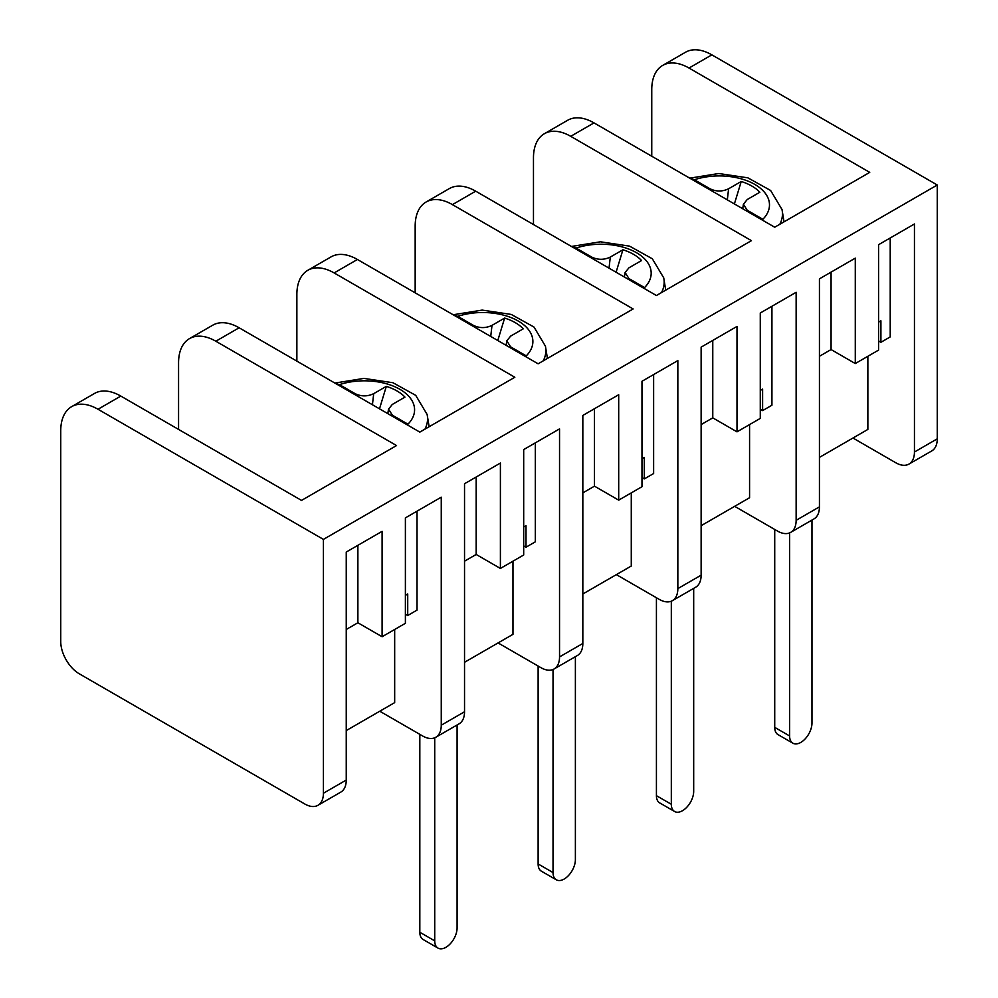 <?xml version="1.0" encoding="UTF-8"?>
<svg xmlns="http://www.w3.org/2000/svg" width="998" height="998" viewBox="0 0 998 998"><rect width="100%" height="100%" fill="white"/><g stroke="black" fill="none" stroke-linecap="round" stroke-linejoin="round"><path stroke-width="1.5" d="M178.567 429.427L178.567 362.736A52.694 30.427 60 0 1 189.483 338.621A52.694 30.427 60 0 1 215.83 341.229L396.543 445.557L301.521 500.41L120.82 396.081A52.694 30.427 60 0 0 94.473 393.474L71.656 406.648A52.694 30.427 60 0 1 98.004 409.255L323.414 539.394L323.414 793.235A26.347 15.207 60 0 1 317.963 805.299A26.347 15.207 60 0 1 304.789 803.989L79.366 673.85A26.347 15.207 60 0 1 60.741 641.577L60.741 430.774A52.694 30.427 60 0 1 71.656 406.648M296.868 361.126L296.868 294.435A52.694 30.427 60 0 1 307.783 270.321A52.694 30.427 60 0 1 334.13 272.928L514.831 377.256L419.821 432.109L239.121 327.781A52.694 30.427 60 0 0 212.774 325.173L189.483 338.621M415.168 292.826L415.168 226.147A52.694 30.427 60 0 1 426.084 202.02A52.694 30.427 60 0 1 452.431 204.627L633.131 308.956L538.122 363.808L357.421 259.48A52.694 30.427 60 0 0 331.074 256.873L307.783 270.321M533.468 224.525L533.468 157.846A52.694 30.427 60 0 1 544.372 133.72A52.694 30.427 60 0 1 570.719 136.327L751.432 240.655L656.422 295.52L475.709 191.179A52.694 30.427 60 0 0 449.362 188.572L426.084 202.02M651.756 156.224L651.756 89.546A52.694 30.427 60 0 1 662.672 65.419A52.694 30.427 60 0 1 689.019 68.039L869.732 172.367L774.722 227.22L594.01 122.891A52.694 30.427 60 0 0 567.662 120.271L544.372 133.72M457.084 724.972L457.084 927.953A15.806 9.132 -60 0 1 450.185 943.871A15.806 9.132 -60 0 1 437.997 948.1A15.806 9.132 -60 0 1 434.729 940.865L434.729 737.796M437.997 948.1L423.102 939.492A15.806 9.132 -60 0 1 419.821 932.257L419.821 734.353M323.414 793.235L346.244 780.062L346.244 552.044L382.097 531.335L382.097 636.736L405.388 623.301L405.388 517.887L441.253 497.179L441.253 725.209L464.532 711.761L464.532 483.743L500.397 463.035L500.397 568.448L523.688 555L523.688 449.587L559.541 428.891L559.541 656.909L582.832 643.461L582.832 415.442L618.698 394.734L618.698 500.148L641.976 486.7L641.976 381.286L677.842 360.59L677.842 588.608L701.132 575.172L701.132 347.142L736.998 326.433L736.998 431.847L760.276 418.399L760.276 312.998L796.142 292.289L796.142 520.307L819.433 506.872L819.433 278.841L855.286 258.145L855.286 363.546L878.577 350.098L878.577 244.697L914.442 223.989L914.442 452.019A26.347 15.207 60 0 1 908.978 464.07L931.808 450.896A26.347 15.207 -120 0 0 937.259 438.833L937.259 185.004L711.848 54.853A52.694 30.427 -120 0 0 685.501 52.245L662.672 65.419M464.532 662.285L512.972 634.329L512.972 561.188M741.227 181.486A46.108 26.622 0 0 1 759.852 192.24L747.228 199.525L743.41 204.216L747.228 210.266L762.859 219.286A50.187 28.979 0 0 0 754.787 184.405A50.187 28.979 0 0 0 694.371 179.752L709.99 188.772C716.19 191.728 722.39 191.728 728.602 188.772L741.227 181.486L734.391 203.929M727.33 199.85L728.602 188.772M747.015 211.214L747.228 210.266M710.127 189.919L709.99 188.772M694.371 179.752L690.217 178.43M819.433 506.872A26.347 15.207 60 0 1 813.969 518.923L790.69 532.371A26.347 15.207 60 0 1 777.517 531.073L734.665 506.335M346.244 629.476L357.883 622.764L357.883 545.32M908.978 464.07A26.347 15.207 60 0 1 895.805 462.773L852.966 438.035M878.577 340.954L880.91 342.302L890.216 336.925L890.216 237.973M819.433 457.396L867.861 429.427L867.861 356.286M624.399 277.032L625.11 272.516L628.927 267.826L641.552 260.54A46.108 26.622 0 0 0 622.927 249.774L616.09 272.229M609.029 268.15L610.302 257.072L622.927 249.774M591.826 258.22L591.689 257.072C597.889 260.029 604.089 260.029 610.302 257.072M625.11 272.516L628.927 278.567L644.558 287.586A50.187 28.979 0 0 0 636.487 252.706A50.187 28.979 0 0 0 576.071 248.053L591.689 257.072M576.071 248.053L571.916 246.731M811.973 520.083L811.973 723.063A15.806 9.132 -60 0 1 805.074 738.969A15.806 9.132 -60 0 1 792.899 743.211A15.806 9.132 -60 0 1 789.618 735.963L789.618 532.895M792.899 743.211L777.991 734.603A15.806 9.132 -60 0 1 774.722 727.367L774.722 529.451M701.132 575.172A26.347 15.207 60 0 1 695.668 587.223L672.39 600.671A26.347 15.207 60 0 1 659.216 599.361L616.365 574.623M464.532 711.761A26.347 15.207 60 0 1 459.08 723.824L435.789 737.273A26.347 15.207 60 0 1 422.616 735.963L379.776 711.225M575.384 656.672L575.384 859.652A15.806 9.132 -60 0 1 568.486 875.57A15.806 9.132 -60 0 1 556.298 879.799A15.806 9.132 -60 0 1 553.029 872.564L553.029 669.496M556.298 879.799L541.39 871.192A15.806 9.132 -60 0 1 538.122 863.956L538.122 666.053M386.326 386.376A46.108 26.622 0 0 1 404.963 397.129L392.339 404.427L388.521 409.105L392.339 415.168L407.957 424.187A50.187 28.979 0 0 0 399.886 389.307A50.187 28.979 0 0 0 339.47 384.642L355.101 393.661C361.288 396.618 367.501 396.618 373.701 393.661L386.326 386.376L379.49 408.831M372.429 404.751L373.701 393.661M392.114 416.116L392.339 415.168M355.226 394.821L355.101 393.661M339.47 384.642L335.316 383.319M559.541 656.909A26.347 15.207 60 0 1 554.09 668.972A26.347 15.207 60 0 1 540.916 667.662L498.064 642.924M523.688 545.856L526.008 547.203L535.327 541.827L535.327 442.863M523.688 527.031L526.008 525.684L526.008 547.203M464.532 561.188L476.183 554.464L476.183 477.019M618.698 500.148L594.471 486.163L594.471 408.718M641.976 477.555L644.309 478.903L644.309 457.396L641.976 458.731M582.832 492.887L594.471 486.163M582.832 643.461A26.347 15.207 60 0 1 577.38 655.524L554.09 668.972M677.842 588.608A26.347 15.207 60 0 1 672.39 600.671M644.309 478.903L653.628 473.526L653.628 374.574M582.832 593.985L631.272 566.028L631.272 492.887M736.998 431.847L712.772 417.863L712.772 340.418M760.276 409.255L762.609 410.602L762.609 389.095L760.276 390.43M701.132 424.587L712.772 417.863M796.142 520.307A26.347 15.207 60 0 1 790.69 532.371M762.609 410.602L771.928 405.225L771.928 306.274M701.132 525.697L749.573 497.728L749.573 424.587M855.286 363.546L831.072 349.562L831.072 272.117M880.91 342.302L880.91 320.795L878.577 322.142M819.433 356.286L831.072 349.562M323.414 539.394L937.259 185.004M346.244 780.062A26.347 15.207 60 0 1 340.78 792.125L317.963 805.299M405.388 614.157L407.72 615.504L417.027 610.115L417.027 511.163M405.388 595.332L407.72 593.985L407.72 615.504M441.253 725.209A26.347 15.207 60 0 1 435.789 737.273M346.244 730.586L394.672 702.617L394.672 629.476M382.097 636.736L357.883 622.764M628.715 279.515L628.927 278.567M693.685 588.383L693.685 791.364A15.806 9.132 -60 0 1 686.774 807.27A15.806 9.132 -60 0 1 674.598 811.499L659.69 802.903A15.806 9.132 -60 0 1 656.422 795.668L656.422 597.752M674.598 811.499A15.806 9.132 -60 0 1 671.317 804.263L671.317 601.195M510.415 347.815L510.627 346.867L526.258 355.887A50.187 28.979 0 0 0 518.187 321.007A50.187 28.979 0 0 0 457.77 316.341L453.616 315.031M506.098 345.333L506.809 340.817L510.627 336.126L523.251 328.829A46.108 26.622 0 0 0 504.626 318.075L497.79 340.53M506.822 340.817L510.627 346.867M457.77 316.341L473.401 325.373C479.589 328.317 485.789 328.317 492.002 325.373L504.626 318.075M490.729 336.451L492.002 325.373M473.526 326.521L473.401 325.373M500.397 568.448L476.183 554.464M419.821 932.257L434.729 940.865M779.837 224.263A63.161 36.464 0 0 0 782.02 209.555L784.029 221.843M661.537 292.564A63.161 36.464 0 0 0 663.72 277.856L652.318 258.769L629.551 246.132L600.434 241.803L571.455 246.456M774.722 727.367L789.618 735.963M538.122 863.956L553.029 872.564M424.948 429.152A63.161 36.464 0 0 0 427.119 414.457L429.14 426.732M334.13 272.928L357.421 259.48M689.019 68.039L711.848 54.853M98.004 409.255L120.82 396.081M914.442 452.019L937.259 438.833M570.719 136.327L594.01 122.891M452.431 204.627L475.709 191.179M215.83 341.229L239.121 327.781M656.422 795.668L671.317 804.263M543.249 360.852A63.161 36.464 0 0 0 545.419 346.156L547.428 358.432M689.755 178.168L718.735 173.515L747.851 177.831L770.618 190.468L782.02 209.555M742.699 208.732L743.41 204.216M334.854 383.057L363.846 378.404L392.95 382.733L415.729 395.358L427.119 414.457M387.81 413.621L388.521 409.105M665.728 290.144L663.72 277.856M453.154 314.757L482.146 310.104L511.25 314.432L534.017 327.07L545.419 346.156"/></g></svg>
